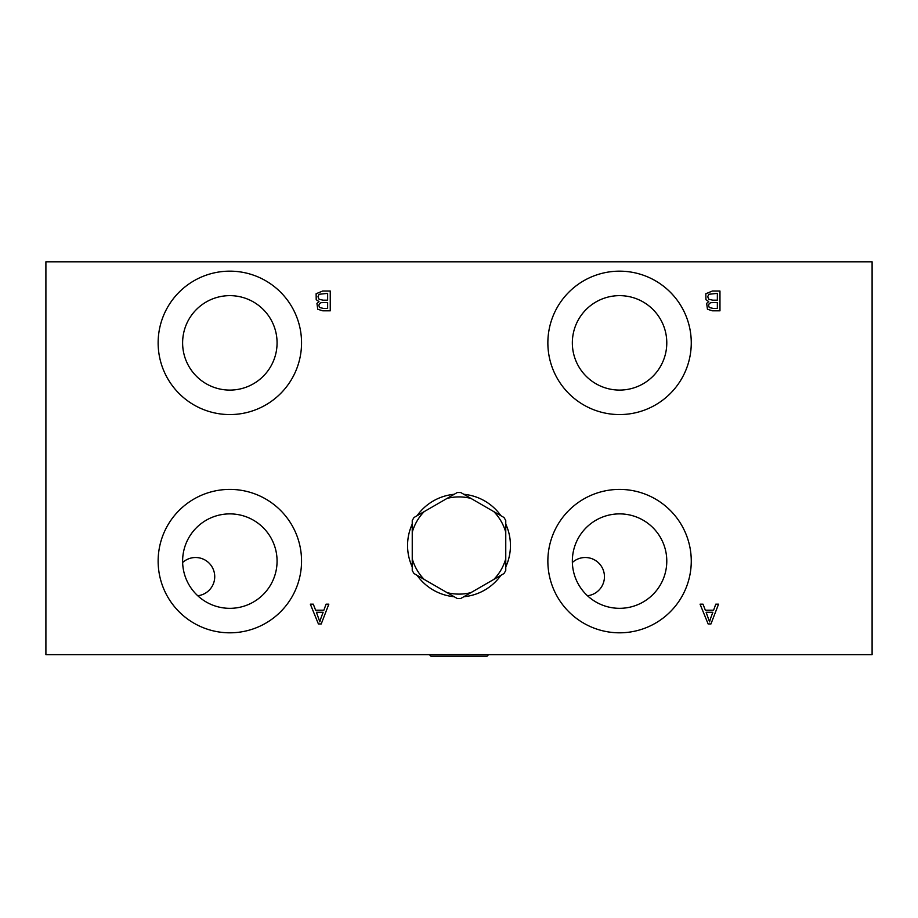 <?xml version="1.0" encoding="UTF-8"?>
<svg xmlns="http://www.w3.org/2000/svg" width="918" height="918" viewBox="0 0 918 918"><rect width="100%" height="100%" fill="white"/><g stroke="black" fill="none" stroke-linecap="round" stroke-linejoin="round"><path stroke-width="1.38" d="M619.558 513.885A47.22 47.22 0 0 1 660.455 584.72A47.22 47.22 0 0 1 578.673 584.72A47.22 47.22 0 0 1 619.558 513.885M619.558 295.642A47.22 47.22 0 0 1 660.455 366.477A47.22 47.22 0 0 1 578.673 366.477A47.22 47.22 0 0 1 619.558 295.642M587.474 595.748A19.175 19.175 0 0 0 602.724 568.758A19.175 19.175 0 0 0 572.362 562.505M229.844 513.885A47.22 47.22 0 0 1 270.741 584.72A47.22 47.22 0 0 1 188.947 584.72A47.22 47.22 0 0 1 229.844 513.885M229.844 295.642A47.22 47.22 0 0 1 270.741 366.477A47.22 47.22 0 0 1 188.947 366.477A47.22 47.22 0 0 1 229.844 295.642M197.749 595.748A19.175 19.175 0 0 0 213.01 568.758A19.175 19.175 0 0 0 182.648 562.505M45.9 654.637L45.9 261.802L872.1 261.802L872.1 654.637L45.9 654.637M229.844 414.569A71.707 71.707 0 0 1 167.742 307.014A71.707 71.707 0 0 1 291.947 307.014A71.707 71.707 0 0 1 229.844 414.569M229.844 632.812A71.707 71.707 0 0 1 167.742 525.257A71.707 71.707 0 0 1 291.947 525.257A71.707 71.707 0 0 1 229.844 632.812M318.408 623.953L310.33 604.159L313.29 604.159L315.608 610.183L323.882 610.183L326.062 604.159L328.839 604.159L321.231 623.953L318.408 623.953M708.134 623.953L700.055 604.159L703.004 604.159L705.334 610.183L713.596 610.183L715.788 604.159L718.553 604.159L710.957 623.953L708.134 623.953M619.558 414.569A71.707 71.707 0 0 1 557.467 307.014A71.707 71.707 0 0 1 681.661 307.014A71.707 71.707 0 0 1 619.558 414.569M619.558 632.812A71.707 71.707 0 0 1 557.467 525.257A71.707 71.707 0 0 1 681.661 525.257A71.707 71.707 0 0 1 619.558 632.812M454.18 596.734A51.442 51.442 0 0 1 417.059 575.299M412.239 566.945A51.442 51.442 0 0 1 412.239 524.086M417.059 515.732A51.442 51.442 0 0 1 454.18 494.297M463.819 494.297A51.442 51.442 0 0 1 500.941 515.732M505.761 524.086A51.442 51.442 0 0 1 505.761 566.945M500.941 575.299A51.442 51.442 0 0 1 463.819 596.734M706.653 303.376L708.719 301.563L705.931 299.716L705.839 293.726L712.391 291.029L719.964 291.029L719.964 310.823L712.54 310.823L707.457 309.263L706.653 303.376M316.939 303.376L318.994 301.563L316.205 299.716L316.125 293.726L322.677 291.029L330.25 291.029L330.25 310.823L322.815 310.823L317.743 309.263L316.939 303.376M710.647 618.193L712.85 612.26L706.126 612.26L709.557 621.888L710.647 618.193M713.389 308.471L717.348 308.471L717.348 302.527L710.83 302.676L709.247 303.456L708.558 305.442L709.247 307.507L713.389 308.471M712.758 300.175L717.348 300.175L717.348 293.37L708.742 294.276L707.721 296.778L708.811 299.279L712.758 300.175M320.921 618.193L323.136 612.26L316.412 612.26L319.843 621.888L320.921 618.193M323.675 308.471L327.634 308.471L327.634 302.527L321.116 302.676L319.533 303.456L318.844 305.442L319.533 307.507L323.675 308.471M323.044 300.175L327.634 300.175L327.634 293.37L319.028 294.276L317.995 296.778L319.097 299.279L323.044 300.175M430.944 656.198L429.383 654.637L430.944 656.198L487.056 656.198L488.617 654.637L487.056 656.198M470.923 498.405L460.779 492.541A53.003 53.003 0 0 0 457.221 492.541L414.018 517.488A53.003 53.003 0 0 0 412.239 520.575L412.239 570.457A53.003 53.003 0 0 0 414.018 573.543L457.221 598.49A53.003 53.003 0 0 0 460.779 598.49L503.982 573.543A53.003 53.003 0 0 0 505.761 570.457L505.761 520.575A53.003 53.003 0 0 0 503.982 517.488L470.923 498.405A48.597 48.597 0 0 0 447.077 498.405M412.239 558.741A48.597 48.597 0 0 0 424.162 579.407M447.077 592.626A48.597 48.597 0 0 0 470.923 592.626M493.838 579.407A48.597 48.597 0 0 0 505.761 558.741M505.761 532.291A48.597 48.597 0 0 0 493.838 511.636M424.162 511.636A48.597 48.597 0 0 0 412.239 532.291"/></g></svg>
